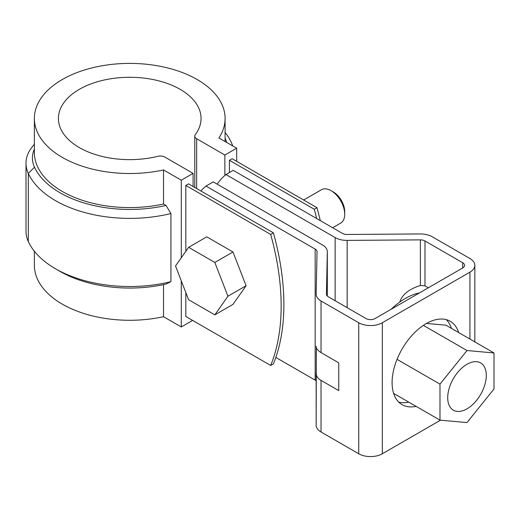 <?xml version="1.0" encoding="UTF-8"?>
<svg xmlns="http://www.w3.org/2000/svg" width="520" height="520" viewBox="0 0 520 520"><rect width="100%" height="100%" fill="white"/><g stroke="black" fill="none" stroke-linecap="round" stroke-linejoin="round"><path stroke-width="0.78" d="M316.979 207.694L314.256 209.268L229.411 160.284L232.135 158.71L316.979 207.694A224.679 129.72 -120 0 1 320.281 220.603M185.828 251.284L185.828 185.439L270.68 234.422A224.679 129.72 60 0 1 270.68 365.463L185.828 316.478L185.828 292.565M185.828 185.439L188.558 183.865L273.403 232.85L270.68 234.422M273.403 232.85A224.679 129.72 60 0 1 273.403 363.89L270.68 365.463M316.68 218.53A224.679 129.72 -120 0 0 314.256 209.268M192.641 320.405L181.292 326.957L163.527 316.706A95.362 55.055 180 0 1 34.372 265.219L34.372 251.27M236.672 161.33L236.672 148.226L224.868 155.038L224.868 175.461M34.372 118.456L34.372 152.529A95.362 55.055 0 0 0 163.527 204.009L163.527 169.942A95.362 55.055 180 0 1 34.372 118.456A95.362 55.055 180 0 1 129.734 63.401A95.362 55.055 180 0 1 225.095 118.456A95.362 55.055 180 0 1 218.907 137.969L236.672 148.226M229.411 172.542L229.411 160.284M196.658 188.546L196.658 138.749A6.422 3.705 180 0 1 194.779 136.13A6.422 3.705 180 0 1 195.292 134.673A71.318 41.178 180 0 0 201.058 118.456A71.318 41.178 180 0 0 129.734 77.285A71.318 41.178 180 0 0 58.416 118.456A71.318 41.178 180 0 0 157.814 156.312A6.422 3.705 180 0 1 164.886 157.099L193.096 173.381L193.096 186.485M196.658 138.749L224.868 155.038M163.527 316.706L163.527 284.609M232.707 145.938A104.988 60.613 0 0 0 225.095 132.412M226.766 142.506A98.573 56.907 0 0 0 225.095 138.125M193.096 173.381L181.292 180.2L181.292 257.738M181.292 280.865L181.292 326.957M181.292 180.2L163.527 169.942M163.527 204.009L166.01 205.446L170.931 213.525L170.931 281.664L166.01 284.07A98.573 56.907 0 0 1 60.034 271.388L55.497 268.769A104.988 60.613 0 0 0 170.931 281.664M34.372 144.398A68.049 39.286 0 0 0 26 163.28L26 231.419A68.049 39.286 0 0 0 28.307 241.566A104.988 60.613 0 0 0 55.497 268.769M34.372 149.149A61.627 35.581 0 0 0 34.509 167.232A98.573 56.907 0 0 0 166.01 205.446M26 163.28A68.049 39.286 0 0 0 28.307 173.427A104.988 60.613 0 0 0 170.931 213.525M474.832 341.887L474.832 265.343A16.692 9.633 180 0 0 469.944 258.531L432.25 236.769A16.692 9.633 180 0 0 420.238 233.948L347.029 234.468A6.422 3.705 180 0 1 342.407 233.383L233.22 170.346L225.959 174.538L335.147 237.575A16.692 9.633 180 0 0 347.152 240.396L420.368 239.876L420.368 285.474C409.006 289.101 402.142 294.625 399.782 302.042M327.32 296.056L327.32 251.849L326.417 294.112A6.422 3.705 180 0 0 326.417 294.164A6.422 3.705 180 0 0 328.302 296.784L365.996 318.546A6.422 3.705 180 0 0 375.07 318.546L462.676 267.963A6.422 3.705 -0 0 0 464.562 265.343A6.422 3.705 -0 0 0 462.676 262.724L424.983 240.962A6.422 3.705 -0 0 0 420.368 239.876M327.32 251.849A16.692 9.633 -0 0 0 327.327 251.726A16.692 9.633 -0 0 0 322.439 244.914L213.245 181.877L205.985 186.069L315.172 249.106A6.422 3.705 -0 0 1 317.05 251.726A6.422 3.705 -0 0 1 317.05 251.771L316.147 294.041A16.692 9.633 -0 0 0 316.147 294.164A16.692 9.633 -0 0 0 321.035 300.976L358.728 322.738A16.692 9.633 -0 0 0 382.337 322.738L382.337 453.772A16.692 9.633 -0 0 1 358.728 453.772L321.035 432.01A16.692 9.633 -0 0 1 316.147 425.197L316.349 347.536M474.832 265.343A16.692 9.633 180 0 1 469.944 272.155L382.337 322.738M200.883 190.983A125.892 72.683 60 0 1 205.985 186.069M316.147 380.868A6.422 3.705 -0 0 0 315.172 380.146L275.828 357.428M316.147 346.294C316.147 348.387 317.779 350.487 321.035 352.606L338.76 362.837L338.76 390.618L321.035 380.38C317.785 378.599 316.154 376.084 316.147 372.827M225.959 174.538A125.892 72.683 -120 0 0 217.185 184.145M424.983 240.962L424.983 285.844L428.35 287.788M424.983 285.844L420.368 285.474M398.71 402.09A48.145 27.794 120 0 0 408.791 402.142M451.393 328.354A48.145 27.794 120 0 0 446.303 319.651M458.653 332.547A48.145 27.794 120 0 0 450.209 321.269A48.145 27.794 120 0 0 413.107 334.172A48.145 27.794 120 0 0 392.093 382.623A48.145 27.794 120 0 0 402.064 404.664A48.145 27.794 120 0 0 416.052 406.334M440.492 420.199L382.337 453.772M316.147 373.132L316.147 425.081A16.692 9.633 -0 0 0 316.147 425.197M439.985 420.154L466.993 422.565L494 388.966L494 352.957L466.993 350.538L439.985 384.137L439.985 420.154L393.621 393.387M439.985 384.137L397.046 359.353M494 352.957L445.887 325.175L426.51 323.447M419.432 292.936A64.194 37.063 120 0 0 391.085 309.303M447.7 397.69A27.28 15.75 -60 0 1 459.609 370.234A27.28 15.75 -60 0 1 480.636 362.928A27.28 15.75 -60 0 1 480.636 394.426A27.28 15.75 -60 0 1 453.349 410.183A27.28 15.75 -60 0 1 447.7 397.69M466.993 350.538L423.391 325.37M332.644 227.747L340.717 223.087A19.259 11.121 -120 0 0 342.882 221.078A19.259 11.121 -120 0 0 344.708 214.266A19.259 11.121 -120 0 0 331.091 190.684A19.259 11.121 -120 0 0 321.458 189.728L303.661 200.005M214.825 314.867L232.98 304.389L246.083 285.747L232.98 251.972L206.772 236.841L188.617 247.325L175.513 265.967L188.617 299.735L214.825 314.867L227.929 296.225L246.083 285.747M227.929 296.225L214.825 262.45L232.98 251.972M344.708 214.266L344.708 211.647A16.049 9.263 -120 0 0 333.359 191.99L331.091 190.684M214.825 262.45L188.617 247.325M28.307 241.566L28.307 173.427L34.509 167.232M469.944 272.155L469.944 339.066M315.172 380.146L315.172 249.106M321.035 300.976L321.035 352.606M321.035 380.38L321.035 432.01M358.728 322.738L358.728 453.772M347.152 307.664L347.152 240.396M335.147 300.736L335.147 237.575M462.676 262.724L462.676 267.963M194.779 136.13L194.779 187.46M225.095 118.456L225.095 141.544M327.327 251.726L327.327 296.062"/></g></svg>
